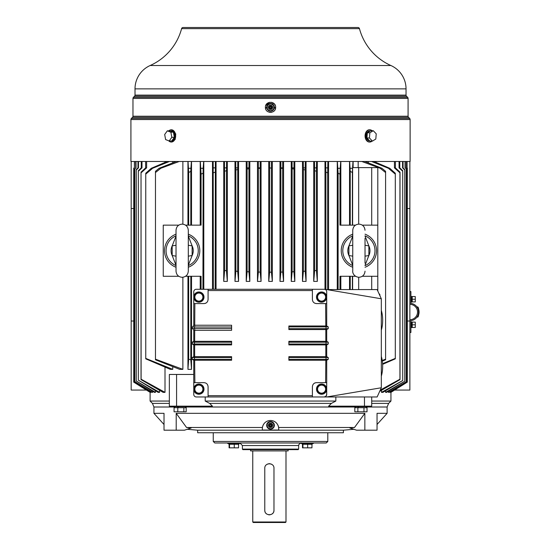 <?xml version="1.0" encoding="UTF-8"?>
<svg xmlns="http://www.w3.org/2000/svg" width="550" height="550" viewBox="0 0 550 550"><rect width="100%" height="100%" fill="white"/><g stroke="black" fill="none" stroke-linecap="round" stroke-linejoin="round"><path stroke-width="0.82" d="M275.213 105.291L274.257 103.833M273.336 103.056L271.411 102.293M269.569 102.3L265.726 105.552M275.213 109.361L275.639 107.326C275.956 113.891 265.155 113.974 265.409 107.326L265.726 109.099M269.569 112.351L271.411 112.358M273.336 111.595L274.257 110.818M130.921 119.542L410.128 119.542L410.128 161.48L130.921 161.48L130.921 119.542A1.533 1.533 0 0 1 131.374 118.463L132.522 117.315L408.533 117.315L409.681 118.463L131.374 118.463M171.456 129.772L175.766 133.904L175.175 139.466L171.456 142.044M410.128 119.542A1.533 1.533 0 0 0 409.681 118.463M408.533 117.315A1.533 1.533 0 0 1 408.079 116.229L132.969 116.229A1.533 1.533 0 0 1 132.522 117.315M150.116 392.136L150.102 401.053L169.345 401.053M205.212 396.962L205.212 401.053L209.633 403.391L212.451 406.168L169.345 406.168L169.345 374.461L176.577 374.461L176.577 406.168M371.704 396.962L371.704 406.168L328.597 406.168L331.416 403.391L335.837 401.053L205.212 401.053M335.837 401.053L335.837 396.962M371.704 403.391L388.616 403.391L390.954 401.053L371.704 401.053M390.94 392.136L407.316 382.126L390.94 392.356L390.954 401.053M340.835 276.279L340.835 289.575M337.26 289.575L337.26 161.48M340.835 161.48L340.835 225.143M349.532 225.143L349.532 161.48M353.114 161.48L353.114 167.613M358.174 167.613L358.174 161.48M368.294 162.841L368.294 161.48M349.532 289.575L349.532 276.279M191.517 276.279L191.517 369.346L190.809 359.783L190.809 276.279M190.809 359.783L188.671 359.178L187.942 369.346L191.517 369.346M187.942 369.346L187.942 276.279M182.875 277.262L182.875 369.346L155.471 359.178L155.471 171.311L159.094 168.279L176.289 161.48M155.471 359.178L155.471 359.783L179.637 369.346L182.875 369.346M172.755 366.706L172.755 369.346L145.75 358.401L145.75 173.243L151.312 168.279L152.625 168.279L145.75 174.137M145.75 358.401L145.75 358.841L170.28 369.346L172.755 369.346M172.755 161.48L172.755 162.841M182.875 161.48L182.875 224.159M187.942 225.143L187.942 161.48M191.517 161.48L191.517 225.143M200.214 225.143L200.214 161.48M203.796 161.48L203.796 289.266M200.214 289.266L200.214 276.279M150.81 391.683L150.81 392.356L133.987 381.947L133.987 168.266L134.386 167.867L134.386 161.48M133.987 381.947L150.81 392.356M152.577 391.229L152.577 392.356L134.833 381.562L134.833 169.029L136.022 167.867L136.022 161.48M134.833 381.562L151.896 392.356L152.577 392.356M155.464 390.782L155.464 392.356L136.276 380.971L136.276 169.544L137.981 167.867L137.981 161.48M136.276 380.971L154.419 392.356L155.464 392.356M159.562 390.328L159.562 392.356L138.339 380.167L138.339 170.686L141.267 167.867L141.267 161.48M138.339 380.167L158.118 392.356L159.562 392.356M165.007 161.48L165.007 162.408M165.007 367.132L165.007 392.356L141.109 379.204L141.034 172.157L141.034 379.61L163.116 392.356L165.007 392.356M216.067 161.48L216.067 289.266M212.486 289.266L212.486 161.48M227.315 161.48L227.315 281.394L226.421 270.744L226.552 161.48M226.421 270.744L224.634 270.421L223.733 281.394L227.315 281.394M223.733 281.394L223.733 161.48M238.562 161.48L238.562 281.394L237.669 271.391L237.751 161.48M237.669 271.391L235.881 271.143L234.988 281.394L238.562 281.394M234.988 281.394L234.988 161.48M249.817 161.48L249.817 281.394L248.923 271.844L248.923 168.74L247.129 169.029L247.129 271.679L246.235 281.394L249.817 281.394M246.235 281.394L246.235 161.48M261.064 161.48L261.064 281.394L260.171 272.106L260.171 168.266L258.383 168.41L258.349 167.867L260.191 167.867L260.171 168.266M260.171 272.106L258.383 272.023L257.482 281.394L261.064 281.394M257.482 281.394L257.482 161.48M272.319 161.48L272.319 281.394L271.418 272.188L271.418 168.128L269.617 167.867L271.418 168.128M271.418 272.188L269.631 272.188L268.737 281.394L272.319 281.394M268.737 281.394L268.737 161.48M283.566 161.48L283.566 281.394L282.673 272.023L282.673 168.41L280.878 168.266L280.857 161.48M282.673 272.023L280.878 272.106L279.984 281.394L283.566 281.394M279.984 281.394L279.984 161.48M294.814 161.48L294.814 281.394L293.92 271.679L293.982 161.48M293.92 271.679L292.132 271.844L291.239 281.394L294.814 281.394M291.239 281.394L291.239 161.48M306.068 161.48L306.068 281.394L305.168 271.143L305.168 169.978L303.38 169.544L303.298 161.48M305.168 271.143L303.38 271.391L302.486 281.394L306.068 281.394M302.486 281.394L302.486 161.48M317.316 161.48L317.316 281.394L316.422 270.421L316.422 171.263L314.627 170.686L314.497 161.48M316.422 270.421L314.627 270.744L313.734 281.394L317.316 281.394M313.734 281.394L313.734 161.48M328.563 161.48L328.563 289.575M324.988 289.403L324.988 161.48M376.042 162.408L376.042 161.48M381.487 392.356L382.931 392.356L402.71 380.531L381.487 392.356L381.487 390.328M385.591 392.356L386.636 392.356L404.772 381.239L385.591 392.356L385.591 390.782M388.479 392.356L389.159 392.356L406.216 381.748L388.479 392.356L388.479 391.229M390.246 392.356L407.062 382.044L390.246 392.356L390.246 391.683M362.278 225.143L377.802 225.143L377.802 276.279L362.278 276.279M355.499 276.279L339.976 276.279L339.976 289.575M355.499 225.143L339.976 225.143L339.976 174.137L338.119 173.243L338.119 289.575M365.028 234.169A17.641 17.641 0 0 1 365.028 267.252M352.749 267.252A17.641 17.641 0 0 1 352.749 234.169M338.119 173.243L337.363 161.48M337.92 168.279L340.196 168.279L339.976 174.137M340.196 168.279L340.732 161.48M349.628 161.48L350.24 171.311L350.24 225.143M350.137 168.279L352.522 168.279L353.011 161.48M352.522 168.279L352.378 172.542L350.24 171.311M352.378 225.143L352.378 172.542M377.802 225.143L377.802 167.613L352.619 167.613L352.619 225.143M361.817 161.48L380.208 168.279L385.584 172.542L385.584 171.311L381.954 168.279L380.208 168.279M382.236 360.484L385.584 359.178L385.584 172.542M377.802 291.019L377.802 276.279M371.704 167.613L371.704 225.143M358.689 167.613L358.689 224.125M381.954 168.279L364.767 161.48M382.326 361.109L385.584 359.783L385.584 359.178M371.566 161.48L388.424 168.279L395.299 174.137L395.299 173.243L389.737 168.279L388.424 168.279M382.587 363.66L395.299 358.401L395.299 174.137M389.737 168.279L373.828 161.48M382.621 364.334L395.299 358.841L395.299 358.401M352.619 276.279L352.619 289.575M352.378 289.575L352.378 276.279M358.689 277.296L358.689 289.575M371.704 276.279L371.704 289.575M379.899 295.646L379.899 294.958A1.024 0.797 90 0 0 379.129 293.941M350.24 276.279L350.24 289.575M365.028 236.087L368.864 245.891L365.028 245.259M365.028 238.26L365.028 263.196M365.028 265.327L368.864 255.53A11.076 11.076 0 0 0 368.864 245.891L368.864 255.53L365.028 256.163M352.749 265.327L348.913 255.53L348.913 245.891L352.749 236.087M352.749 256.163L348.913 255.53A11.076 11.076 0 0 1 348.913 245.891L352.749 245.259M325.366 289.575L377.142 289.575L381.322 298.781L381.322 387.757L326.714 396.962L196.316 396.962A2.558 2.558 0 0 1 193.758 394.405L193.758 389.139A5.115 5.115 0 0 0 198.873 394.247A5.115 5.115 0 0 0 203.988 389.139A5.115 5.115 0 0 0 198.873 384.024A5.115 5.115 0 0 0 193.758 389.139L193.758 360.243L231.598 360.243L231.598 359.356L231.598 360.243M326.714 396.962L377.142 396.962L381.322 387.757M325.758 396.392L324.156 396.962A2.558 2.558 0 0 0 326.714 394.405L326.714 360.243L328.247 359.356L288.874 359.356L288.874 360.243L326.714 360.243M325.93 396.241L326.714 394.405M326.714 341.323L288.874 341.323L288.874 342.21L328.247 342.217L326.714 341.323L326.714 329.56L328.247 328.673L288.874 328.68L288.874 329.56L326.714 329.56M326.714 325.985L288.874 325.985L288.874 326.872L328.247 326.872L326.714 325.985L326.714 297.089A5.115 5.115 0 0 0 321.599 291.974A5.115 5.115 0 0 0 316.484 297.089A5.115 5.115 0 0 0 321.599 302.204A5.115 5.115 0 0 0 326.714 297.089L326.714 291.823A2.558 2.558 0 0 0 324.156 289.266L312.393 289.266L312.393 299.496C312.627 301.971 313.995 303.332 316.484 303.586L326.714 303.586M326.714 356.668L288.874 356.668L288.874 357.548L328.247 357.555L326.714 356.668L326.714 344.905L328.247 344.018L288.874 344.018L288.874 344.905L326.714 344.905M192.734 328.543L193.758 330.309L193.758 341.323L192.225 342.21L192.225 344.011L193.758 344.905L193.758 356.668L192.225 357.555L231.598 357.548L231.598 356.668L193.758 356.668M312.393 289.266L196.316 289.266A2.558 2.558 0 0 0 193.758 291.823L193.758 325.236L192.734 327.002M192.225 344.011L194.432 344.011L194.432 342.217L231.598 342.21L231.598 341.323L193.758 341.323M192.225 342.217L194.432 342.217M231.598 341.323L231.598 344.905L231.598 344.018L194.432 344.011M208.079 289.266L208.079 299.496C207.838 301.978 206.47 303.339 203.988 303.586L193.758 303.586M231.598 325.236L231.598 327.002L231.598 325.236L193.758 325.236M231.598 330.309L231.598 328.543L231.598 330.309L193.758 330.309M193.758 344.905L231.598 344.905M312.393 396.962L312.393 395.684L208.079 395.684L208.079 386.732C207.838 384.257 206.477 382.889 203.988 382.642L193.758 382.642M312.393 395.684L312.393 386.732C312.634 384.251 313.995 382.889 316.484 382.642L326.714 382.642M318.423 299.901A4.242 4.242 0 0 0 320.753 301.249M317.577 295.742A4.242 4.242 0 0 0 317.577 298.437M320.753 292.937A4.242 4.242 0 0 0 318.423 294.284M324.775 294.284A4.242 4.242 0 0 0 322.444 292.937M325.621 298.437A4.242 4.242 0 0 0 325.621 295.742M322.444 301.249A4.242 4.242 0 0 0 324.775 299.901M317.577 297.089L317.577 294.766L319.584 293.611A4.022 4.022 0 0 0 319.584 300.575L317.577 299.413L317.577 297.089M323.606 300.575L321.599 301.737L319.584 300.575A4.022 4.022 0 0 0 325.621 297.089A4.022 4.022 0 0 0 319.584 293.611L321.599 292.449L325.621 294.766L325.621 299.413L323.606 300.575M205.253 303.387A4.091 4.091 0 0 0 205.7 303.208M205.851 303.139A4.091 4.091 0 0 0 206.387 302.803M203.988 297.089A5.115 5.115 0 0 0 198.873 291.974A5.115 5.115 0 0 0 193.758 297.089A5.115 5.115 0 0 0 198.873 302.204A5.115 5.115 0 0 0 203.988 297.089M195.69 299.901A4.242 4.242 0 0 0 198.028 301.249M194.851 295.742A4.242 4.242 0 0 0 194.851 298.437M198.028 292.937A4.242 4.242 0 0 0 195.69 294.284M202.049 294.284A4.242 4.242 0 0 0 199.712 292.937M202.895 298.437A4.242 4.242 0 0 0 202.895 295.742M199.712 301.249A4.242 4.242 0 0 0 202.049 299.901M194.851 297.089L194.851 294.766L196.859 293.611A4.022 4.022 0 0 0 196.859 300.575L194.851 299.413L194.851 297.089M198.873 301.737L196.859 300.575A4.022 4.022 0 0 0 202.895 297.089A4.022 4.022 0 0 0 196.859 293.611L198.873 292.449L202.895 294.766L202.895 299.413L198.873 301.737M194.432 328.543L231.598 328.543L231.598 327.002L192.225 327.002L192.225 328.543L194.432 328.543L194.432 327.002M328.247 328.673L328.247 326.872M288.874 325.985L288.874 329.56M328.247 344.018L328.247 342.217M288.874 341.323L288.874 344.905M328.247 359.356L328.247 357.555M288.874 356.668L288.874 360.243M315.219 382.841A4.091 4.091 0 0 0 314.772 383.02M314.621 383.089A4.091 4.091 0 0 0 314.077 383.426M326.714 389.139A5.115 5.115 0 0 0 321.599 384.024A5.115 5.115 0 0 0 316.484 389.139A5.115 5.115 0 0 0 321.599 394.247A5.115 5.115 0 0 0 326.714 389.139M318.423 391.944A4.242 4.242 0 0 0 320.753 393.291M317.577 387.791A4.242 4.242 0 0 0 317.577 390.486M320.753 384.979A4.242 4.242 0 0 0 318.423 386.327M324.775 386.327A4.242 4.242 0 0 0 322.444 384.979M325.621 390.486A4.242 4.242 0 0 0 325.621 387.791M322.444 393.291A4.242 4.242 0 0 0 324.775 391.944M317.577 389.139L317.577 386.815L319.584 385.653A4.022 4.022 0 0 0 319.584 392.618L317.577 391.456L317.577 389.139M323.606 392.618L321.599 393.779L319.584 392.618A4.022 4.022 0 0 0 325.621 389.139A4.022 4.022 0 0 0 319.584 385.653L321.599 384.491L325.621 386.815L325.621 391.456L323.606 392.618M208.079 395.684L208.079 396.962M195.69 391.944A4.242 4.242 0 0 0 198.028 393.291M194.851 387.791A4.242 4.242 0 0 0 194.851 390.486M198.028 384.979A4.242 4.242 0 0 0 195.69 386.327M202.049 386.327A4.242 4.242 0 0 0 199.712 384.979M202.895 390.486A4.242 4.242 0 0 0 202.895 387.791M199.712 393.291A4.242 4.242 0 0 0 202.049 391.944M194.851 389.139L194.851 386.815L196.859 385.653A4.022 4.022 0 0 0 196.859 392.618L194.851 391.456L194.851 389.139M200.881 392.618L198.873 393.779L196.859 392.618A4.022 4.022 0 0 0 202.895 389.139A4.022 4.022 0 0 0 196.859 385.653L198.873 384.491L202.895 386.815L202.895 391.456L200.881 392.618M231.598 356.668L231.598 359.356L192.225 359.356L193.758 360.243M192.225 357.555L192.225 359.356M381.322 298.781L326.714 289.575M381.322 310.379A17.896 8.126 90 0 1 381.322 330.131M381.322 356.4A17.896 8.126 90 0 1 381.322 376.159M201.073 289.266L201.073 276.279L185.556 276.279M178.771 225.143L163.247 225.143L163.247 276.279L178.771 276.279M200.317 161.48L201.073 174.137L201.073 225.143L185.556 225.143M188.038 161.48L188.671 172.542L190.809 171.311L190.809 225.143M188.671 225.143L188.671 172.542M191.421 161.48L190.912 168.279L188.526 168.279M190.912 168.279L190.809 171.311M203.686 161.48L203.129 168.279L200.853 168.279M203.129 168.279L202.936 289.266M201.073 174.137L202.936 173.243M188.299 234.169A17.641 17.641 0 0 1 188.299 267.252M176.028 267.252A17.641 17.641 0 0 1 176.028 234.169M188.299 236.087L192.136 245.891L188.299 245.259M188.299 265.327L192.136 255.53A11.076 11.076 0 0 0 192.136 245.891L192.136 255.53L188.299 256.163M176.028 265.327L172.184 255.53L172.184 245.891L176.028 236.087M176.028 256.163L172.184 255.53A11.076 11.076 0 0 1 172.184 245.891L176.028 245.259M179.231 161.48L160.841 168.279L155.471 172.542M152.625 168.279L169.483 161.48M167.228 161.48L151.312 168.279M160.841 168.279L159.094 168.279M188.671 359.178L188.671 276.279M134.386 167.867L134.537 161.48M134.537 167.867L133.987 168.41M134.833 169.029L136.022 167.867M135.706 161.48L135.706 167.867M136.276 169.978L138.49 167.867L138.49 161.48M138.49 167.867L137.981 167.867M138.339 171.263L141.989 167.867L141.989 161.48M141.989 167.867L141.267 167.867M146.623 161.48L146.623 167.867L141.109 172.803M141.109 379.204L141.034 379.61M146.623 167.867L145.633 167.867L141.034 172.157M145.633 161.48L145.633 167.867M213.173 161.48L213.379 289.266M215.174 289.266L215.359 161.48M215.359 167.867L213.173 167.867M215.174 172.157L213.379 172.803M226.421 170.686L224.634 171.263L224.634 270.421M226.552 167.867L224.476 167.867L224.634 171.263M224.476 161.48L224.476 167.867M237.669 169.544L235.881 169.978L235.881 271.143M237.751 167.867L235.778 167.867L235.881 169.978M235.778 161.48L235.778 167.867M248.964 161.48L248.923 168.74M248.923 271.844L247.129 271.679M248.964 167.867L247.074 167.867L247.129 169.029M247.074 161.48L247.074 167.867M260.191 167.867L260.191 161.48M258.383 272.023L258.383 168.41M258.349 161.48L258.349 167.867M271.432 167.867L271.432 161.48M269.631 272.188L269.631 168.128M269.617 161.48L269.617 167.867M280.878 272.106L280.878 168.266M280.857 167.867L282.7 167.867L282.7 161.48M282.7 167.867L282.673 168.41M293.92 169.029L292.132 168.74L292.084 167.867L293.982 167.867M292.132 271.844L292.132 168.74M292.084 161.48L292.084 167.867M303.38 271.391L303.38 169.544M305.168 169.978L305.271 161.48M305.271 167.867L303.298 167.867M314.627 270.744L314.627 170.686M316.422 171.263L316.573 161.48M316.573 167.867L314.497 167.867M327.669 289.575L327.669 172.803L325.882 172.157L325.882 289.575M327.876 161.48L327.669 172.803M327.876 167.867L325.696 167.867L325.882 172.157M325.696 161.48L325.696 167.867M394.433 161.48L394.433 167.867L399.939 172.803L399.939 379.204L380.27 390.081M379.686 391.359L400.015 379.61L400.015 172.157L395.416 167.867L395.416 161.48M395.416 167.867L394.433 167.867M400.015 172.157L399.939 172.803M400.015 379.61L399.939 379.204M402.71 380.167L402.71 170.686L399.788 167.867L399.788 161.48M399.788 167.867L399.059 167.867L402.71 171.263M399.059 161.48L399.059 167.867M404.772 380.971L404.772 169.544L403.067 167.867L403.067 161.48M403.067 167.867L402.566 167.867L404.772 169.978M402.566 161.48L402.566 167.867M405.35 161.48L405.35 167.867L406.216 168.74L406.216 381.562M405.35 167.867L406.216 169.029M405.027 161.48L405.027 167.867M406.67 167.867L407.062 168.266L406.519 167.867L406.67 161.48M407.062 381.947L407.062 168.41M406.519 161.48L406.519 167.867M168.699 140.793A6.139 4.338 -90 0 0 171.325 142.044A6.139 4.338 -90 0 0 175.422 133.904A6.139 4.338 -90 0 0 171.325 129.772A6.139 4.338 -90 0 0 168.884 130.838M173.071 132.11L170.899 132.248L167.338 130.838L169.868 130.838L173.071 132.11A4.991 3.534 -90 0 0 170.782 130.914L171.325 130.914A4.991 3.534 90 0 1 174.845 135.582A4.991 3.534 90 0 1 171.786 140.862M173.429 132.248L174.343 137.321L171.696 140.979L169.166 140.979L171.813 137.321L170.899 132.248M170.782 130.914A4.991 3.534 -90 0 0 170.225 130.976M174.254 136.812A4.991 3.534 -90 0 0 173.518 132.756M171.964 140.614A4.991 3.534 -90 0 0 174.082 137.686M167.338 130.838L164.684 134.496L165.605 139.569L169.166 140.979M174.343 137.321L171.813 137.321M274.189 108.46L273.701 109.471M273.46 109.794L272.972 110.282M268.909 110.804L268.386 110.509M268.029 110.241L267.334 109.45M266.784 108.157L265.409 107.271M275.364 107.477A8.181 8.181 0 0 0 275.639 107.271L274.271 108.157M271.019 111.127A3.836 3.836 0 0 0 274.326 106.831A3.836 3.836 0 0 0 270.029 103.524A3.836 3.836 0 0 0 266.722 107.821A3.836 3.836 0 0 0 271.019 111.127M273.845 106.432A3.438 3.438 0 0 0 272.965 104.899L273.845 105.407L273.845 109.244L271.411 110.653A3.438 3.438 0 0 1 269.644 110.653A3.438 3.438 0 0 0 271.411 110.653L270.524 111.162L267.204 109.244L267.204 105.407L268.091 104.899A3.438 3.438 0 0 0 267.204 106.432M272.965 104.899L271.411 103.998A3.438 3.438 0 0 0 269.644 103.998L270.524 103.489L271.411 103.998M269.644 103.998L268.091 104.899M267.204 108.219A3.438 3.438 0 0 0 268.091 109.752M272.965 109.752A3.438 3.438 0 0 0 273.845 108.219M270.524 105.153A2.173 2.173 0 0 1 272.697 107.326A2.173 2.173 0 0 1 270.524 109.498A2.173 2.173 0 0 1 268.352 107.326A2.173 2.173 0 0 1 270.524 105.153M270.524 106.047A1.279 1.279 0 0 0 269.246 107.326A1.279 1.279 0 0 0 270.524 108.604A1.279 1.279 0 0 0 271.803 107.326A1.279 1.279 0 0 0 270.524 106.047M270.524 106.59A0.736 0.736 0 0 1 271.267 107.326A0.736 0.736 0 0 1 270.524 108.068A0.736 0.736 0 0 1 269.789 107.326A0.736 0.736 0 0 1 270.524 106.59M267.981 104.459A2.558 2.558 0 0 1 268.531 102.616M272.525 102.616A2.558 2.558 0 0 1 273.068 104.459M270.971 106.734A2.558 2.558 0 0 1 270.084 106.734M133.733 382.126L150.102 392.356L133.739 382.126L133.739 168.121M176.577 374.461L193.758 374.461M364.471 406.168L364.471 396.962M368.081 406.168L368.081 406.677L353.767 406.677L353.767 406.168M357.967 407.701L357.967 406.677M358.408 406.677L358.408 407.701M363.969 407.701L363.969 411.792L367.022 411.792L367.022 407.701L354.819 407.701L354.819 411.792L357.871 411.792L357.871 407.701M363.969 411.792L357.871 411.792M187.289 406.168L187.289 406.677L172.968 406.677L172.968 406.168M177.788 411.792L177.788 407.701L186.182 407.701L186.182 411.792L174.075 411.792L174.075 407.701L177.788 407.701L177.801 406.677M178.269 406.677L178.269 407.701M183.844 411.792L183.844 407.701M407.316 208.526L409.874 208.526L409.874 321.021L407.316 321.021M394.632 390.06L409.874 390.06L409.874 321.021M409.874 161.48L409.874 208.526M409.874 291.576L410.898 291.576L410.898 302.954A0.509 0.509 0 0 0 411.324 303.456A8.69 8.69 0 0 1 411.324 320.602A0.509 0.509 0 0 0 410.898 321.104L410.898 332.482L409.874 332.482M409.874 302.954A1.533 1.533 0 0 0 411.152 304.466A7.673 7.673 0 0 1 411.152 319.591A1.533 1.533 0 0 0 409.874 321.104M417.491 316.209L417.051 316.938M418.419 313.61L418.564 312.311M418.564 312.077L418.44 310.558M417.539 307.924L417.051 307.127M412.225 299.241L415.291 299.241L415.291 296.587L412.225 296.505L412.225 301.984L411.407 301.984L411.407 299.09L412.225 299.09M411.407 299.09L411.407 296.505L412.225 296.505M411.407 296.691L411.407 301.799M412.225 299.399L411.407 299.399M412.225 301.902L415.291 301.902L415.291 299.241M417.993 316.367L417.546 317.116C419.217 317.439 419.265 306.646 417.546 306.941L416.921 306.941M418.949 310.516L419.004 310.894M419.072 312.187L418.99 313.308M417.546 317.116L416.921 317.116M417.966 307.636L418.557 308.976M418.976 310.688L418.619 314.903M418.351 315.618L418.275 315.789A9.206 9.206 0 0 0 418.949 313.562M417.938 307.587L418.275 308.268A9.206 9.206 0 0 1 418.584 309.052M418.956 310.544L419.079 312.008M418.55 312.538L418.447 313.466M418.962 310.578A9.206 9.206 0 0 0 418.688 309.389M419.059 312.544A9.206 9.206 0 0 0 419.072 311.754M412.225 324.809L415.291 324.809L415.291 322.156L412.225 322.073L412.225 327.553L411.407 327.553L411.407 324.658L412.225 324.658M411.407 324.658L411.407 322.073L412.225 322.073M411.407 322.259L411.407 327.367M412.225 324.968L411.407 324.968M412.225 327.47L415.291 327.47L415.291 324.809M146.417 390.06L131.182 390.06L131.182 321.021L133.739 321.021M131.182 161.48L131.182 208.526L133.739 208.526M131.182 208.526L131.182 321.021M377.039 424.497L387.118 413.325L377.039 413.325L377.039 430.196L364.849 430.196L364.849 413.325L176.199 413.325L176.199 430.196L164.017 430.196L164.017 413.325L153.931 413.325L153.931 407.007L174.659 407.007M364.849 413.325L354.509 427.494L278.623 427.494L278.706 428.663A8.181 8.181 0 0 0 277.949 425.219M265.863 421.939A8.181 8.181 0 0 0 262.343 428.663L262.426 427.494L186.546 427.494L176.199 413.325M262.426 427.494C264.131 418.186 276.87 418.131 278.623 427.494M273.357 420.991A8.181 8.181 0 0 0 271.459 420.537M269.541 420.544A8.181 8.181 0 0 0 267.651 421.004M278.706 428.663L278.706 430.045L262.343 430.045L262.343 428.663M176.199 430.196L184.477 430.196L191.146 427.989L186.546 427.494M343.393 430.196L343.393 432.754L197.656 432.754L197.656 430.196L343.393 430.196L353.822 429.289M354.509 427.494L349.903 427.989L356.579 430.196L364.849 430.196M319.873 442.984L227.686 442.984L227.686 443.493L227.686 442.984M324.988 442.984L313.287 442.984M242.399 445.541L242.399 449.116L298.65 449.116L298.65 445.541L242.399 445.541L239.958 442.984L239.958 443.493L227.686 443.493M228.827 444.263L228.827 443.493L228.827 444.263L233.516 444.263L233.516 443.493M234.128 443.493L234.128 444.263M238.817 443.493L238.817 444.263L234.259 444.263L234.259 447.837L229.089 447.837L229.089 444.263M233.516 444.263L234.259 444.263M238.556 444.263L238.556 447.837L234.259 447.837M229.522 444.263L229.522 447.837M301.091 442.984L301.091 443.493L313.363 443.493L313.363 442.984M302.232 443.493L302.232 444.263L306.921 444.263L306.921 443.493M307.532 443.493L307.532 444.263M312.221 443.493L312.221 444.263L307.656 444.263L307.656 447.837L302.493 447.837L302.493 444.263L302.493 447.837M311.96 444.263L311.96 447.837L307.656 447.837M306.921 444.263L307.656 444.263M302.926 444.263L302.926 447.837M298.65 449.116L298.141 449.632L242.914 449.632L242.399 449.116M288.124 449.632L288.124 450.911L250.628 450.911L250.628 449.632M285.993 450.911L285.993 521.991L252.759 521.991L253.268 522.5L285.484 522.5L285.993 521.991M252.759 450.911L252.759 521.991M273.976 468.297L273.976 510.228C274.285 516.099 264.536 516.237 264.777 510.228L264.777 468.297C264.495 462.357 274.257 462.357 273.976 468.297M271.666 464.303A4.599 4.599 0 0 0 271.067 464.014M270.167 463.76A4.599 4.599 0 0 0 268.586 463.76M267.692 464.014A4.599 4.599 0 0 0 267.087 464.303M264.777 510.228A4.599 4.599 0 0 0 265.052 511.796M265.856 513.191A4.599 4.599 0 0 0 266.894 514.106M268.531 514.752A4.599 4.599 0 0 0 270.119 514.766M271.645 514.229A4.599 4.599 0 0 0 273.048 512.999M273.68 511.851A4.599 4.599 0 0 0 273.976 510.228M267.52 427.714A3.836 3.836 0 0 0 272.91 428.333A3.836 3.836 0 0 0 273.529 422.943A3.836 3.836 0 0 0 268.139 422.324A3.836 3.836 0 0 0 267.52 427.714M269.851 428.704A3.438 3.438 0 0 0 271.618 428.594L270.765 429.158L267.334 427.453L267.266 426.436A3.438 3.438 0 0 0 268.249 427.907M271.618 428.594L273.109 427.598A3.438 3.438 0 0 0 273.9 426.016L273.962 427.034L273.109 427.598M267.156 424.641L267.087 423.624L267.939 423.06A3.438 3.438 0 0 0 267.156 424.641L267.266 426.436M271.198 421.953A3.438 3.438 0 0 0 269.431 422.07L270.284 421.499L272.807 422.751L273.721 423.204L273.783 424.229A3.438 3.438 0 0 0 272.807 422.751M269.431 422.07L267.939 423.06M273.9 426.016L273.783 424.229M268.579 424.366A2.173 2.173 0 0 1 271.494 423.383A2.173 2.173 0 0 1 272.47 426.298A2.173 2.173 0 0 1 269.562 427.274A2.173 2.173 0 0 1 268.579 424.366M269.383 424.765A1.279 1.279 0 0 0 269.961 426.477A1.279 1.279 0 0 0 271.673 425.899A1.279 1.279 0 0 0 271.095 424.188A1.279 1.279 0 0 0 269.383 424.765M269.864 424.999A0.736 0.736 0 0 1 270.854 424.669A0.736 0.736 0 0 1 271.184 425.659A0.736 0.736 0 0 1 270.194 425.989A0.736 0.736 0 0 1 269.864 424.999M407.316 382.126L407.316 168.128M407.055 161.48L407.055 167.867L407.062 161.48M372.068 130.708A6.139 4.338 90 0 0 369.765 129.772A6.139 4.338 90 0 0 365.427 135.713A6.139 4.338 90 0 0 369.765 142.044A6.139 4.338 90 0 0 372.068 141.109M369.689 140.903A4.991 3.534 -90 0 1 366.238 135.926A4.991 3.534 -90 0 1 369.662 130.921L373.264 130.708L369.868 132.791L369.442 137.988L372.419 141.109L375.815 139.026L376.234 133.829L373.264 130.708M369.586 142.037A6.139 4.338 -90 0 1 369.408 142.044A6.139 4.338 -90 0 1 365.069 135.713A6.139 4.338 -90 0 1 369.408 129.772A6.139 4.338 -90 0 1 369.586 129.779M372.419 141.109L369.882 141.109L366.912 137.988L367.338 132.791L370.205 131.031M367.675 132.584A4.991 3.534 90 0 1 370.205 130.921L370.356 130.934M367.207 138.304A4.991 3.534 90 0 0 369.586 140.8M367.29 133.313A4.991 3.534 90 0 0 366.953 137.472M367.338 132.791L369.868 132.791M366.912 137.988L369.442 137.988M408.079 116.229L408.079 98.422A1.533 1.533 0 0 0 407.632 97.336L406.484 96.188A1.533 1.533 0 0 1 406.038 95.109L406.038 88.866A25.568 25.568 0 0 0 390.885 65.512L389.063 65.512M132.969 116.229L132.969 98.422A1.533 1.533 0 0 1 133.416 97.336L134.564 96.188L406.484 96.188M265.409 107.326C265.093 100.733 275.928 100.712 275.639 107.326M406.038 95.109L135.011 95.109A1.533 1.533 0 0 1 134.564 96.188M135.011 95.109L135.011 88.866A25.568 25.568 0 0 1 150.164 65.512L390.885 65.512A56.251 56.251 0 0 1 359.453 28.641A1.533 1.533 0 0 0 357.967 27.5L183.081 27.5A1.533 1.533 0 0 0 181.603 28.641A56.251 56.251 0 0 1 150.164 65.512L151.993 65.512M365.028 265.588A16.094 16.094 0 0 0 365.028 235.833M352.749 235.833A16.094 16.094 0 0 0 352.749 265.588M194.721 328.543L194.652 342.21M208.079 290.544L312.393 290.544M194.721 327.002L194.865 303.586M194.652 357.548L194.652 344.018M194.872 382.642L194.652 359.356M325.813 359.356L325.607 382.642M325.813 344.018L325.813 357.548M325.813 328.68L325.813 342.21M325.6 303.586L325.813 326.872M326.04 326.872L326.04 328.673M326.04 342.217L326.04 344.011M326.04 357.555L326.04 359.356M194.432 359.356L194.432 357.555M188.299 265.588A16.094 16.094 0 0 0 188.299 235.833M176.028 235.833A16.094 16.094 0 0 0 176.028 265.588M169.345 403.391L152.439 403.391L150.102 401.053M331.416 403.391L209.633 403.391M185.597 407.007L355.451 407.007M366.396 407.007L387.118 407.007L388.616 403.391M327.8 432.754L327.8 441.451L213.256 441.451L213.256 432.754M132.969 98.422L408.079 98.422M407.632 97.336L133.416 97.336M135.011 88.866L406.038 88.866M181.603 28.641L359.453 28.641M365.028 230.258C364.595 226.462 362.546 224.414 358.889 224.118C355.163 224.482 353.114 226.531 352.749 230.258L352.749 271.164C352.44 271.982 353.334 276.664 358.889 277.303C362.615 276.939 364.664 274.89 365.028 271.164M188.299 271.164L188.299 230.258C187.935 226.531 185.893 224.482 182.16 224.118C178.434 224.482 176.392 226.531 176.028 230.258L176.028 271.164C176.392 274.89 178.434 276.939 182.16 277.303C185.893 276.939 187.935 274.89 188.299 271.164M153.931 407.007L152.439 403.391M355.451 406.677L355.451 407.701M366.396 406.677L366.396 407.701M174.659 406.677L174.659 407.701M185.597 406.677L185.597 407.701M387.118 413.325L387.118 407.007M197.656 430.196L187.227 429.289M164.017 424.497L153.931 413.325M327.8 441.451L326.267 442.984L214.789 442.984L213.256 441.451M298.65 445.541L298.829 444.599C300.382 443.073 301.173 442.537 301.207 442.984M369.765 142.044L369.408 142.044M369.765 129.772L369.408 129.772"/></g></svg>
